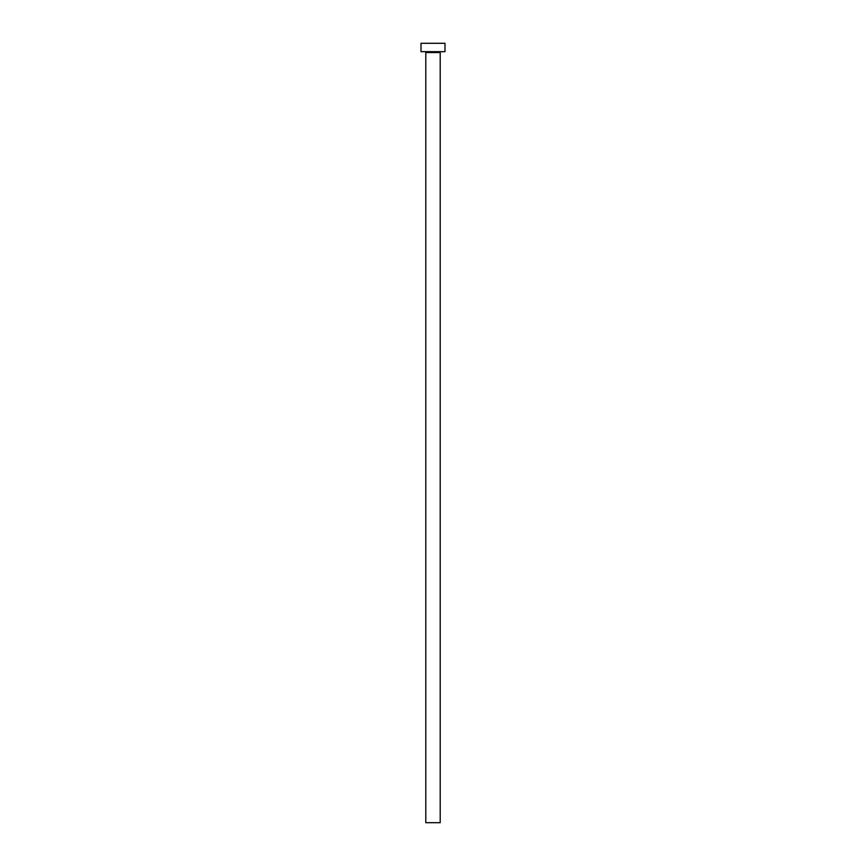 <?xml version="1.0" encoding="UTF-8"?>
<svg xmlns="http://www.w3.org/2000/svg" width="866" height="866" viewBox="0 0 866 866"><rect width="100%" height="100%" fill="white"/><g stroke="black" fill="none" stroke-linecap="round" stroke-linejoin="round"><path stroke-width="1.3" d="M440.199 52.534A0.844 0.844 0 0 1 441.032 51.689A0.844 0.844 0 0 0 440.199 52.534L425.801 52.534L425.801 822.7L440.199 822.7L440.199 52.534L440.199 822.7L425.801 822.7L425.801 52.534A0.844 0.844 0 0 0 424.968 51.689A0.844 0.844 0 0 1 425.801 52.534L440.199 52.534M421.006 43.3L421.006 51.689L444.994 51.689L444.994 43.3L421.006 43.3L421.006 51.689L444.994 51.689L444.994 43.3L421.006 43.3"/></g></svg>
